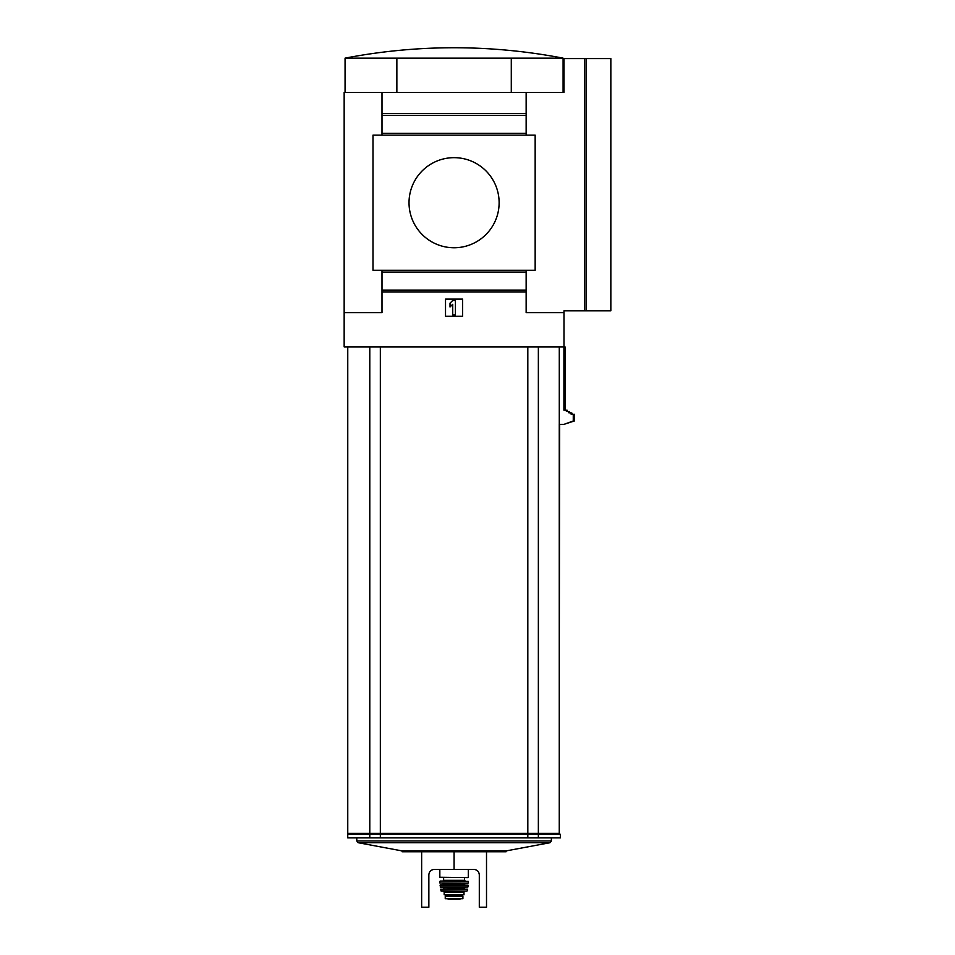 <?xml version="1.0" encoding="UTF-8"?>
<svg xmlns="http://www.w3.org/2000/svg" width="955" height="955" viewBox="0 0 955 955"><rect width="100%" height="100%" fill="white"/><g stroke="black" fill="none" stroke-linecap="round" stroke-linejoin="round"><path stroke-width="1.43" d="M486.513 851.753L486.513 907.25L479.303 907.25L479.303 874.816C478.98 871.545 477.178 869.742 473.895 869.408L434.25 869.408C430.98 869.742 429.177 871.545 428.855 874.816L428.855 907.25L421.644 907.25L421.644 851.753M454.079 869.408L454.079 851.753M538.357 346.868L538.357 833.369L559.32 833.369L559.32 834.276M344.158 312.631L382 312.631L382 291.908L526.145 291.908L526.145 312.631L563.987 312.631L563.987 346.868L344.158 346.868L344.158 92.384L526.145 92.384L526.145 113.514L382 113.514L382 92.384M445.519 299.118L445.519 316.236L462.638 316.236L462.638 299.118L445.519 299.118M526.145 291.908L526.145 270.289M382 270.289L382 291.908M563.987 312.631L563.987 310.829L610.842 310.829L610.842 58.565L563.987 58.565L563.987 92.384L526.145 92.384M382 113.514L382 135.144M526.145 135.144L526.145 113.514M409.026 202.711A45.052 45.052 0 0 1 476.605 163.699A45.052 45.052 0 0 1 476.605 241.722A45.052 45.052 0 0 1 409.026 202.711M535.158 270.289L372.987 270.289L372.987 135.144L535.158 135.144L535.158 270.289M563.092 58.148A576.725 576.725 0 0 0 345.065 58.148L563.092 58.148L563.092 92.384M345.065 58.148L345.065 92.384M396.862 58.148L396.862 92.384M511.283 58.148L511.283 92.384M563.916 346.868L563.916 410.125L565.026 410.125L565.026 346.868L563.987 346.868M565.026 410.125L567.163 410.232L566.076 410.232L566.399 411.462L568.416 411.569L568.75 412.799L570.732 412.906L571.066 414.136L573.263 414.255L573.263 420.988L563.987 424.342L559.284 424.342L559.284 346.868M563.916 410.125L566.076 410.232M567.163 410.232L567.497 411.462L566.399 411.462M567.497 411.462L568.416 411.569M569.49 411.569L569.825 412.799L568.75 412.799M569.825 412.799L570.732 412.906M571.794 412.906L572.129 414.136L571.066 414.136M572.129 414.136L573.263 414.255M574.301 414.255L574.301 420.988L573.263 420.988M574.301 420.988L563.987 424.342M559.26 833.369L559.26 424.342M347.763 346.868L347.763 833.369L369.788 833.369L369.788 346.868M380.341 346.868L380.341 833.369L369.788 833.369M380.341 833.369L527.817 833.369L527.817 346.868M538.357 833.369L527.817 833.369M450.02 303.165L450.02 306.985L452.73 304.287L452.73 314.875L455.428 314.875L455.428 300.467L452.73 300.467L450.02 303.165M559.26 683.816L559.666 424.342M537.522 834.276L537.522 833.369M527.076 834.276L527.076 833.369M381.069 834.276L381.069 833.369M370.636 834.276L370.636 833.369M380.341 834.276L347.763 834.276L347.763 837.881L560.382 837.881L560.382 834.276L380.341 834.276L380.341 837.881M506.055 851.753L402.091 851.753L402.091 850.917L506.055 850.917L506.055 851.753M538.357 837.881L538.357 834.276M527.817 837.881L527.817 834.276M369.788 837.881L369.788 834.276M445.245 898.679L462.9 898.679L462.9 896.256L445.245 896.256L445.245 898.655L458.734 898.416L449.411 898.416M458.734 898.416L462.9 898.655L462.9 896.256M463.987 892.03L463.987 894.811L444.171 894.811L444.171 892.03L443.263 891.122L464.882 891.122L463.987 892.03L444.171 892.03M467.95 877.609L439.837 877.251L467.95 877.609M440.207 881.035L468.308 881.393L440.207 881.035L465.252 881.035L442.905 881.035L443.621 880.307L464.524 880.307L465.252 881.035M468.081 883.196L439.885 883.017L468.081 883.196M440.028 885.19L468.117 885.19L440.207 884.999L440.422 887.159L467.914 887.004L440.243 887.004M443.442 887.159L464.345 887.517L464.703 888.962L448.671 888.962M440.577 889.177L467.568 889.177L440.577 889.177L441.27 891.122L466.876 891.122L440.924 890.836M461.552 896.256L461.552 894.811M526.145 290.105L382 290.105M526.145 272.079L382 272.079M526.145 115.316L382 115.316M526.145 133.342L382 133.342M584.615 310.829L584.615 58.565M586.167 310.829L586.167 58.565M551.381 837.881L551.381 840.961L549.996 842.716L358.149 842.716L402.091 850.917M551.381 840.961L356.776 840.961L358.149 842.716M465.61 883.196L464.703 884.091L443.442 884.091L442.547 883.196M464.703 884.091L443.084 884.999M464.345 888.604L443.442 888.962M461.504 896.256L461.504 894.811M348.826 834.276L348.826 833.369M549.996 842.716L506.055 850.917M356.776 837.881L356.776 840.961M439.837 869.408L439.837 877.251M468.308 869.408L468.308 877.251M443.621 877.609L443.621 880.307M464.524 877.609L464.524 880.307M468.308 881.393L468.272 883.017M439.837 881.393L439.885 883.017M468.117 885.19L467.914 887.004M443.8 887.517L443.8 888.604M467.568 889.177L467.234 890.836M446.224 896.256L446.224 894.811M448.086 899.18L460.024 899.18L448.396 898.942"/></g></svg>
